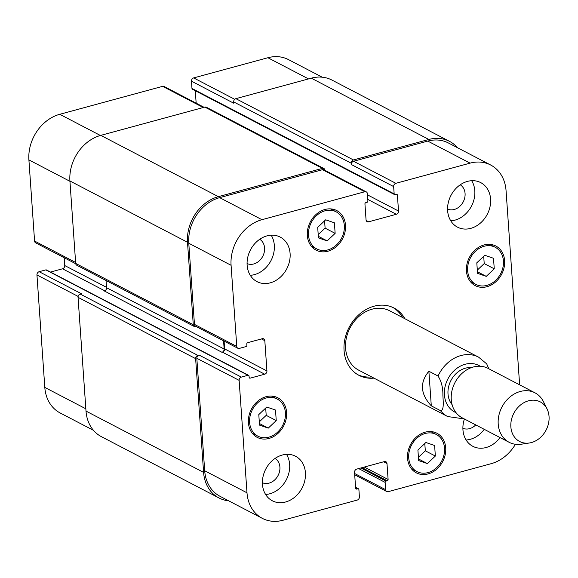 <?xml version="1.0" encoding="UTF-8"?>
<svg xmlns="http://www.w3.org/2000/svg" width="578" height="578" viewBox="0 0 578 578"><rect width="100%" height="100%" fill="white"/><g stroke="black" fill="none" stroke-linecap="round" stroke-linejoin="round"><path stroke-width="0.87" d="M488.815 368.771L486.705 363.873M428.876 371.242L438.052 376.032C441.419 381.364 443.03 387.766 442.893 395.229C443.131 401.038 444.316 410.907 440.472 410.64L431.296 405.857L428.876 371.242C419.585 382.52 420.387 394.059 431.296 405.857M357.847 374.725A37.953 30.93 117.5 0 0 371.654 376.928M402.613 317.539A37.953 30.93 117.5 0 0 392.903 307.482M486.698 363.865L478.613 357.161L389.709 310.812A33.488 27.289 117.5 0 0 359.487 315.964A33.488 27.289 117.5 0 0 345.586 348.288A33.488 27.289 117.5 0 0 358.75 370.195L447.654 416.543L464.307 418.927M373.952 378.12A37.953 30.93 -62.5 0 1 358.981 375.353A37.953 30.93 -62.5 0 1 344.062 350.521A37.953 30.93 -62.5 0 1 359.812 313.883A37.953 30.93 -62.5 0 1 394.066 308.045A37.953 30.93 -62.5 0 1 404.911 318.738M471.402 367.615A22.043 17.969 117.5 0 0 450.934 380.49A22.043 17.969 117.5 0 0 452.097 404.643M547.077 408.986L543.479 401.703A27.903 22.744 117.5 0 0 534.975 392.83L488.027 368.359A27.903 22.744 117.5 0 0 454.965 382.593A27.903 22.744 117.5 0 0 462.227 417.851L509.175 442.322A27.903 22.744 117.5 0 0 521.32 444.215L529.347 442.994A22.325 18.193 117.5 0 0 531.413 442.56A22.325 18.193 117.5 0 0 547.077 408.986A22.325 18.193 117.5 0 0 524.311 402.476A22.325 18.193 117.5 0 0 510.974 428.06A22.325 18.193 117.5 0 0 529.347 442.994M534.975 392.83A27.903 22.744 117.5 0 0 501.914 407.064A27.903 22.744 117.5 0 0 509.175 442.322M322.192 77.185L288.509 59.628A39.066 31.841 117.5 0 0 267.896 57.742L193.666 77.914A2.789 2.276 117.5 0 0 191.463 81.173L191.968 88.477A1.113 0.91 117.5 0 0 192.409 89.207L394.593 194.605A1.113 0.91 117.5 0 0 395.186 194.663L396.378 194.338A1.113 0.91 -62.5 0 1 397.404 195.118L398.517 211.035A2.789 2.276 -62.5 0 1 396.313 214.294L368.627 221.815A2.789 2.276 -62.5 0 1 367.153 221.677A2.789 2.276 -62.5 0 1 366.055 219.857L364.942 203.94A1.113 0.91 -62.5 0 1 365.823 202.64L367.023 202.314A1.113 0.91 117.5 0 0 367.904 201.007L367.391 193.702A2.789 2.276 117.5 0 0 366.293 191.882A2.789 2.276 117.5 0 0 364.819 191.744L261.95 219.698A39.066 31.841 117.5 0 0 231.084 265.302L236.763 346.439A2.789 2.276 117.5 0 0 237.854 348.267A2.789 2.276 117.5 0 0 239.328 348.404L246.011 346.583A1.113 0.91 117.5 0 0 246.893 345.283L246.806 343.982A1.113 0.91 -62.5 0 1 247.687 342.675L262.246 338.722A2.789 2.276 -62.5 0 1 263.72 338.853A2.789 2.276 -62.5 0 1 264.818 340.68L266.928 370.946A2.789 2.276 -62.5 0 1 264.724 374.204L250.166 378.156A1.113 0.91 -62.5 0 1 249.14 377.376L249.046 376.068A1.113 0.91 117.5 0 0 248.02 375.288L241.337 377.102A2.789 2.276 117.5 0 0 239.133 380.36L246.994 492.81A39.066 31.841 117.5 0 0 262.354 518.372A39.066 31.841 117.5 0 0 282.967 520.258L357.197 500.086A2.789 2.276 117.5 0 0 359.4 496.827L358.887 489.523A1.113 0.91 117.5 0 0 357.861 488.742L356.669 489.067A1.113 0.91 -62.5 0 1 355.643 488.28L354.531 472.363A2.789 2.276 -62.5 0 1 356.734 469.105L384.421 461.584A2.789 2.276 -62.5 0 1 385.894 461.721A2.789 2.276 -62.5 0 1 386.993 463.549L388.105 479.458A1.113 0.91 -62.5 0 1 387.224 480.766L386.025 481.091A1.113 0.91 117.5 0 0 385.143 482.392L385.656 489.696A2.789 2.276 117.5 0 0 386.754 491.524A2.789 2.276 117.5 0 0 388.228 491.654L491.098 463.708A39.066 31.841 117.5 0 0 515.439 444.287M248.612 375.339L46.421 269.94A1.113 0.91 117.5 0 0 45.835 269.883L39.152 271.703A2.789 2.276 117.5 0 0 36.949 274.962L44.809 387.412A39.066 31.841 117.5 0 0 60.163 412.974L93.455 430.321M64.201 257.737L64.743 265.548A2.789 2.276 -62.5 0 1 62.54 268.799L50.51 272.072M204.056 107.306L164.109 86.476A2.789 2.276 117.5 0 0 162.635 86.346L59.758 114.292A39.066 31.841 117.5 0 0 28.9 159.896L34.572 241.04A2.789 2.276 117.5 0 0 35.67 242.868L75.725 263.749M195.285 90.703L196.159 103.187M418.414 457.328L425.314 450.811L424.801 443.521M427.366 463.585L418.645 460.587L417.908 450.038L425.892 442.495L434.613 445.501L435.35 456.042L427.366 463.585L418.53 458.983M435.35 456.042L425.314 450.811M259.305 421.861L266.198 415.351L265.692 408.061M268.257 428.125L259.529 425.119L258.792 414.578L266.776 407.035L275.504 410.033L276.241 420.582L268.257 428.125L259.421 423.515M276.241 420.582L266.198 415.351M318.203 234.646L325.103 228.129L324.59 220.839M327.155 240.903L318.435 237.898L317.698 227.356L325.681 219.813L334.402 222.819L335.139 233.36L327.155 240.903L318.319 236.301M335.139 233.36L325.103 228.129M477.32 270.107L484.212 263.59L483.707 256.307M486.264 276.363L477.544 273.365L476.807 262.817L484.79 255.281L493.518 258.279L494.255 268.828L486.264 276.363L477.435 271.761M494.255 268.828L484.212 263.59M285.416 412.714A20.931 17.058 117.5 0 0 277.187 399.022A20.931 17.058 117.5 0 0 252.391 409.694A20.931 17.058 117.5 0 0 257.839 436.137A20.931 17.058 117.5 0 0 276.732 432.915A20.931 17.058 117.5 0 0 285.416 412.714M286.609 412.389A22.325 18.193 -62.5 0 1 277.346 433.941A22.325 18.193 -62.5 0 1 257.196 437.373A22.325 18.193 -62.5 0 1 251.387 409.166A22.325 18.193 -62.5 0 1 277.837 397.78A22.325 18.193 -62.5 0 1 286.609 412.389M444.533 448.174A20.931 17.058 117.5 0 0 436.303 434.483A20.931 17.058 117.5 0 0 411.507 445.154A20.931 17.058 117.5 0 0 416.955 471.597A20.931 17.058 117.5 0 0 435.841 468.382A20.931 17.058 117.5 0 0 444.533 448.174M445.725 447.856A22.325 18.193 -62.5 0 1 436.462 469.401A22.325 18.193 -62.5 0 1 416.312 472.84A22.325 18.193 -62.5 0 1 410.496 444.634A22.325 18.193 -62.5 0 1 436.946 433.247A22.325 18.193 -62.5 0 1 445.725 447.856M503.431 260.96A20.931 17.058 117.5 0 0 495.202 247.261A20.931 17.058 117.5 0 0 470.405 257.94A20.931 17.058 117.5 0 0 475.853 284.383A20.931 17.058 117.5 0 0 494.746 281.161A20.931 17.058 117.5 0 0 503.431 260.96M504.623 260.635A22.325 18.193 -62.5 0 1 495.36 282.187A22.325 18.193 -62.5 0 1 475.21 285.619A22.325 18.193 -62.5 0 1 469.401 257.412A22.325 18.193 -62.5 0 1 495.852 246.026A22.325 18.193 -62.5 0 1 504.623 260.635M344.322 225.492A20.931 17.058 117.5 0 0 336.093 211.801A20.931 17.058 117.5 0 0 311.296 222.472A20.931 17.058 117.5 0 0 316.744 248.916A20.931 17.058 117.5 0 0 335.63 245.701A20.931 17.058 117.5 0 0 344.322 225.492M345.514 225.174A22.325 18.193 -62.5 0 1 336.244 246.719A22.325 18.193 -62.5 0 1 316.101 250.151A22.325 18.193 -62.5 0 1 310.285 221.952A22.325 18.193 -62.5 0 1 336.736 210.565A22.325 18.193 -62.5 0 1 345.514 225.174M519.636 384.832L506.053 190.588A39.066 31.841 117.5 0 0 490.693 165.026A39.066 31.841 117.5 0 0 470.08 163.141L395.851 183.313A2.789 2.276 117.5 0 0 393.647 186.571L394.16 193.876A1.113 0.91 117.5 0 0 394.593 194.605M290.098 253.518A25.114 20.468 -62.5 0 1 279.673 277.765A25.114 20.468 -62.5 0 1 257.008 281.631A25.114 20.468 -62.5 0 1 250.462 249.898A25.114 20.468 -62.5 0 1 280.222 237.088A25.114 20.468 -62.5 0 1 290.098 253.518M305.422 472.681A25.114 20.468 -62.5 0 1 294.997 496.928A25.114 20.468 -62.5 0 1 272.332 500.786A25.114 20.468 -62.5 0 1 265.786 469.054A25.114 20.468 -62.5 0 1 295.546 456.252A25.114 20.468 -62.5 0 1 305.422 472.681M500.049 437.56A25.114 20.468 -62.5 0 1 472.826 446.31A25.114 20.468 -62.5 0 1 464.409 418.985M490.592 199.049A25.114 20.468 -62.5 0 1 480.166 223.289A25.114 20.468 -62.5 0 1 457.501 227.154A25.114 20.468 -62.5 0 1 450.956 195.422A25.114 20.468 -62.5 0 1 480.715 182.612A25.114 20.468 -62.5 0 1 490.592 199.049M250.274 275.301A25.114 20.468 117.5 0 0 274.319 245.296A25.114 20.468 117.5 0 0 271.183 235.188M247.073 263.575A13.72 11.184 117.5 0 0 262.759 256.307A13.72 11.184 117.5 0 0 259.732 239.285M265.598 494.465A25.114 20.468 117.5 0 0 289.65 464.459A25.114 20.468 117.5 0 0 286.507 454.351M262.398 482.738A13.72 11.184 117.5 0 0 278.083 475.463A13.72 11.184 117.5 0 0 275.063 458.441M466.092 439.988A25.114 20.468 117.5 0 0 484.27 429.338M462.891 428.262A13.72 11.184 117.5 0 0 475.752 424.895M450.768 220.825A25.114 20.468 117.5 0 0 474.813 190.819A25.114 20.468 117.5 0 0 471.677 180.712M447.567 209.099A13.72 11.184 117.5 0 0 463.253 201.83A13.72 11.184 117.5 0 0 460.233 184.808M428.883 139.464L311.296 78.167A39.066 31.841 117.5 0 1 331.909 80.053L449.496 141.35A39.066 31.841 -62.5 0 0 428.883 139.464L353.454 159.954A2.789 2.276 -62.5 0 0 351.251 163.213L351.345 164.52A2.789 2.276 -62.5 0 1 353.548 161.262L427.778 141.09A39.066 31.841 -62.5 0 1 448.391 142.976L490.693 165.026M237.854 348.267L195.559 326.216A2.789 2.276 -62.5 0 1 194.461 324.388L188.782 243.251A39.066 31.841 -62.5 0 1 219.647 197.64L322.517 169.694A2.789 2.276 -62.5 0 1 323.991 169.824L366.293 191.882M223.578 340.825L224.148 349.025A2.789 2.276 117.5 0 1 221.945 352.284L222.422 352.154A2.789 2.276 117.5 0 0 224.632 348.895L224.083 341.085M262.354 518.372L220.052 496.321A39.066 31.841 -62.5 0 1 204.691 470.759L196.831 358.309A2.789 2.276 -62.5 0 1 199.034 355.051L241.337 377.102M449.496 141.35A39.066 31.841 -62.5 0 1 457.408 147.679M228.671 500.815A39.066 31.841 -62.5 0 1 218.946 497.947A39.066 31.841 -62.5 0 1 203.593 472.385L195.639 358.635A2.789 2.276 -62.5 0 1 197.842 355.376L199.034 355.051M196.231 326.57L195.834 326.671A2.789 2.276 -62.5 0 1 194.36 326.541A2.789 2.276 -62.5 0 1 193.269 324.713L187.503 242.269A39.066 31.841 -62.5 0 1 218.361 196.665L322.43 168.386A2.789 2.276 -62.5 0 1 323.904 168.523A2.789 2.276 -62.5 0 1 324.995 170.344L324.995 170.351M311.296 78.167L235.875 98.657A2.789 2.276 117.5 0 0 233.671 101.916L233.758 103.224L191.463 81.173M39.152 271.703L81.455 293.754L80.255 294.079A2.789 2.276 117.5 0 0 78.052 297.338L86.006 411.088A39.066 31.841 117.5 0 0 101.367 436.65L218.946 497.947M323.904 168.523L206.317 107.226A2.789 2.276 117.5 0 0 204.843 107.089L100.782 135.368A39.066 31.841 117.5 0 0 69.916 180.972L75.682 263.416A2.789 2.276 117.5 0 0 76.78 265.244L194.36 326.541M106.063 280.511L106.569 287.728A2.789 2.276 -62.5 0 1 104.365 290.987L221.945 352.284M480.231 366.25A26.227 21.379 117.5 0 0 447.907 378.915A26.227 21.379 117.5 0 0 456.035 412.663M478.613 357.161A33.488 27.289 117.5 0 0 438.052 376.032M440.472 410.64A33.488 27.289 117.5 0 0 447.654 416.543M427.778 141.09L470.08 163.141M353.548 161.262L395.851 183.313M351.345 164.52L393.647 186.571M367.789 199.424L396.313 214.294M367.471 194.851L398.517 211.035M366.199 220.55L368.627 221.815M322.517 169.694L364.819 191.744M219.647 197.64L261.95 219.698M188.782 243.251L231.084 265.302M194.461 324.388L236.763 346.439M261.458 338.932L264.818 340.68M224.632 348.895L266.928 370.946M222.422 352.154L264.724 374.204M196.831 358.309L239.133 380.36M204.691 470.759L246.994 492.81M383.64 461.8L386.993 463.549M354.61 473.512L385.656 489.696M308.522 78.919L267.896 57.742M234.726 99.315L193.666 77.914M203.261 107.522L162.635 86.346M100.391 135.476L59.758 114.292M69.938 181.297L28.9 159.896M75.617 262.434L34.572 241.04M106.54 287.331L64.743 265.548M104.784 290.828L62.54 268.799M78.131 296.427L36.949 274.962M85.847 408.805L44.809 387.412M385.143 482.392L358.663 468.585M386.025 481.091L360.882 467.978M387.224 480.766L362.074 467.66M388.105 479.458L364.299 467.053M356.669 489.067L355.701 488.562M357.861 488.742L355.593 487.557M203.593 472.385L86.006 411.088M195.639 358.635L78.052 297.338M197.842 355.376L80.255 294.079M248.02 375.288L45.835 269.883M250.166 378.156L249.197 377.651M224.148 349.025L106.569 287.728M193.269 324.713L75.682 263.416M187.503 242.269L69.916 180.972M218.361 196.665L100.782 135.368M322.43 168.386L204.843 107.089M397.404 195.118L396.067 194.418M394.16 193.876L191.968 88.477M351.251 163.213L233.671 101.916M353.454 159.954L235.875 98.657M277.187 399.022L271.573 396.096M257.839 436.137L252.225 433.211M436.303 434.483L430.689 431.556M416.955 471.597L411.341 468.671M495.202 247.261L489.588 244.335M475.853 284.383L470.239 281.457M336.093 211.801L330.479 208.875M316.744 248.916L311.13 245.99M386.754 491.524L354.697 474.813M355.571 487.297L358.454 488.793"/></g></svg>
